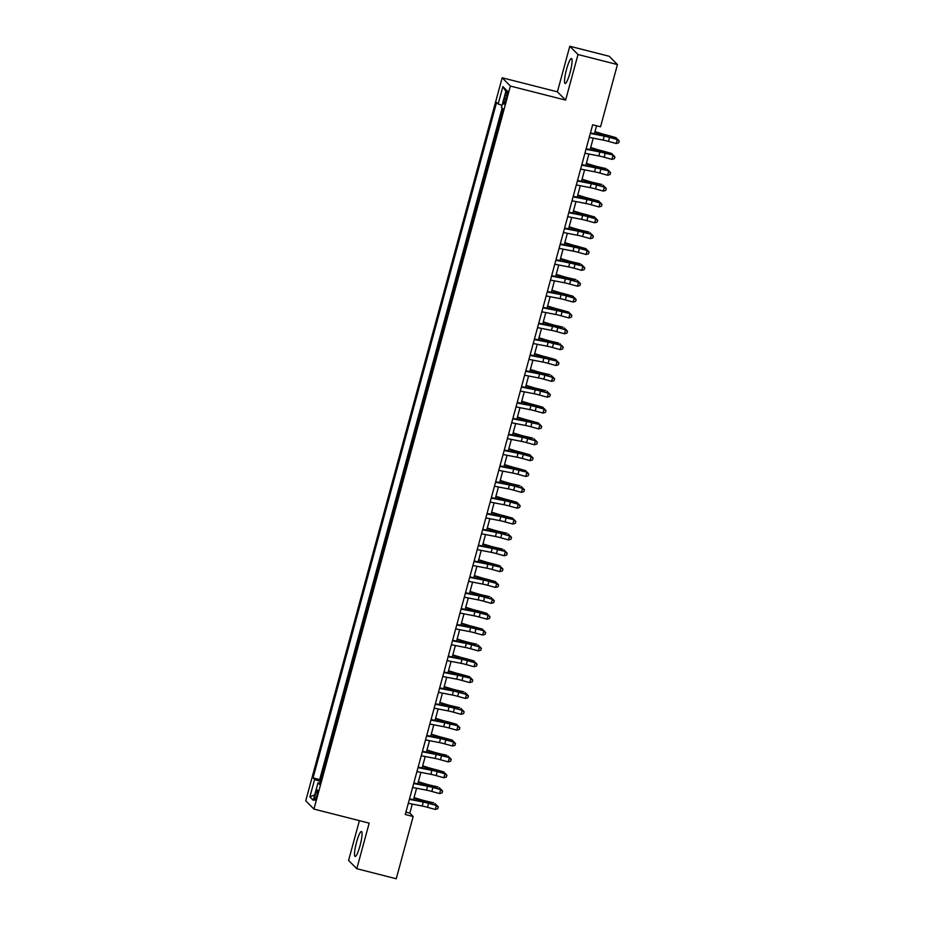 <?xml version="1.0" encoding="UTF-8"?>
<svg xmlns="http://www.w3.org/2000/svg" width="925" height="925" viewBox="0 0 925 925"><rect width="100%" height="100%" fill="white"/><g stroke="black" fill="none" stroke-linecap="round" stroke-linejoin="round"><path stroke-width="1.39" d="M360.022 845.704A12.881 2.116 -75.7 0 0 361.467 831.482A12.881 2.116 -75.7 0 0 356.553 842.224A12.881 2.116 -75.7 0 0 355.119 856.446A12.881 2.116 -75.7 0 0 360.022 845.704M570.031 72.74A12.881 2.116 -75.7 0 0 571.477 58.518A12.881 2.116 -75.7 0 0 566.562 69.259A12.881 2.116 -75.7 0 0 565.129 83.481A12.881 2.116 -75.7 0 0 570.031 72.74M316.836 795.835A5.284 0.867 -75.7 0 0 317.425 790.008A5.284 0.867 -75.7 0 0 315.413 794.402A5.284 0.867 -75.7 0 0 314.824 800.241A5.284 0.867 -75.7 0 0 316.836 795.835M359.397 820.637L348.586 860.435L356.796 868.714L396.247 878.75L413.151 816.521L409.821 813.156L412.284 804.091M502.171 77.781L305.736 800.807L313.945 809.086L510.38 86.06L502.171 77.781L557.405 91.829L565.614 100.108L577.998 54.529L569.8 46.25L557.405 91.829M569.8 46.25L609.251 56.286L617.449 64.565L577.998 54.529M502.888 108.803L501.57 114.446M499.812 120.909L497.257 130.298M495.511 136.761L492.956 146.15M491.198 152.613L488.643 162.014M486.885 168.477L484.342 177.866M482.584 184.329L480.029 193.718M478.271 200.182L475.728 209.582M473.97 216.045L471.415 225.434M469.657 231.898L467.102 241.286M465.356 247.75L462.801 257.138M461.043 263.602L458.488 273.002M456.73 279.466L454.187 288.854M452.429 295.318L449.874 304.707M448.116 311.17L445.572 320.57M443.815 327.034L441.26 336.422M439.502 342.886L436.947 352.275M435.201 358.738L432.646 368.138M430.888 374.602L428.333 383.991M426.575 390.454L424.032 399.843M422.274 406.306L419.719 415.707M417.961 422.158L415.417 431.559M413.66 438.022L411.105 447.411M409.347 453.874L406.792 463.263M405.046 469.727L402.491 479.127M400.733 485.59L398.178 494.979M396.42 501.442L393.877 510.831M392.119 517.295L389.564 526.695M387.806 533.158L385.262 542.547M383.505 549.011L380.95 558.399M379.192 564.863L376.637 574.263M374.891 580.727L372.336 590.115M370.578 596.579L368.023 605.968M366.265 612.431L363.722 621.82M361.964 628.283L359.409 637.683M357.651 644.147L355.108 653.536M353.35 659.999L350.795 669.388M349.037 675.851L346.482 685.252M344.724 691.715L342.181 701.104M340.423 707.567L337.868 716.956M336.11 723.419L333.567 732.82M331.809 739.283L329.254 748.672M327.496 755.135L324.941 764.524M617.449 64.565L600.545 126.794L592.659 124.782L405.266 814.509L413.151 816.521M505.455 95.032L504.507 98.524A5.122 0.844 -75.7 0 0 503.94 104.178A5.122 0.844 -75.7 0 0 505.882 99.912L506.831 96.42A5.122 0.844 -75.7 0 0 507.409 90.766A5.122 0.844 -75.7 0 0 505.455 95.032L507.085 95.448M319.9 783.105L317.992 782.862L319.541 784.423L503.061 108.977L501.5 107.404L506.241 89.968L502.876 86.568L498.136 104.005L496.575 102.444L313.066 777.89L314.616 779.463L320.351 781.452M317.992 782.862L313.251 800.298L309.875 796.899L314.616 779.463M502.136 108.052L319.692 779.578L320.64 780.376M323.195 770.987L320.432 780.33M356.796 868.714L369.179 823.134L313.945 809.086M565.614 100.108L510.38 86.06M413.498 799.639L416.597 788.239M417.811 783.787L420.91 772.375M422.112 767.935L425.211 756.523M426.425 752.083L429.524 740.671M430.726 736.219L433.825 724.818M435.039 720.367L438.138 708.955M439.34 704.515L442.439 693.103M443.653 688.651L446.752 677.25M447.966 672.799L451.065 661.387M452.267 656.947L455.366 645.534M456.58 641.083L459.679 629.682M460.881 625.231L463.98 613.818M465.194 609.378L468.293 597.966M469.495 593.515L472.606 582.114M473.808 577.663L476.907 566.262M478.121 561.81L481.22 550.398M482.422 545.958L485.521 534.546M486.735 530.094L489.834 518.694M491.036 514.242L494.135 502.83M495.349 498.39L498.448 486.978M499.65 482.526L502.761 471.126M503.963 466.674L507.062 455.262M508.276 450.822L511.375 439.41M512.577 434.958L515.676 423.558M516.89 419.106L519.989 407.705M521.191 403.254L524.29 391.842M525.504 387.402L528.603 375.989M529.805 371.538L532.916 360.137M534.118 355.686L537.217 344.273M538.431 339.833L541.53 328.421M542.732 323.97L545.831 312.569M547.045 308.118L550.144 296.705M551.346 292.265L554.445 280.853M555.659 276.402L558.758 265.001M559.972 260.549L563.071 249.137M564.273 244.697L567.372 233.285M568.586 228.845L571.685 217.433M572.887 212.981L575.986 201.581M577.2 197.129L580.299 185.717M581.501 181.277L584.6 169.865M585.814 165.413L588.913 154.012M590.127 149.561L593.226 138.149M594.428 133.709L596.579 125.788M405.902 812.162L409.821 813.156M502.055 105.369L498.136 104.005M319.692 779.578L313.066 777.89M505.859 91.39L502.876 86.568M309.875 796.899L314.743 794.806M590.312 133.408L604.21 136.114A8.256 0.798 -164.8 0 1 609.529 137.397L617.287 139.548L609.864 137.073A12.383 1.203 15.2 0 0 601.886 135.154L590.439 132.934M589.237 137.374L603.135 140.08A8.256 0.798 -164.8 0 1 608.453 141.363L616.212 143.514L617.287 139.548L619.126 141.213L618.698 142.797L619.126 141.213M619.264 141.086L617.622 139.224M616.212 143.514L618.698 142.797M594.995 131.639L601.851 133.732A8.256 0.798 15.2 0 0 607.367 135.212L616.062 137.652L608.777 135.987A12.383 1.203 -164.8 0 1 600.51 133.767L594.879 132.044M615.772 138.715L616.062 137.652L617.229 139.12M585.999 149.272L599.897 151.977A8.256 0.798 -164.8 0 1 605.216 153.249L613.31 155.088L605.551 152.926A12.383 1.203 15.2 0 0 597.585 151.006L586.138 148.786M584.924 153.238L598.822 155.932A8.256 0.798 -164.8 0 1 604.141 157.215L611.899 159.366L612.974 155.4L614.824 157.077L614.385 158.661L614.824 157.077M614.952 156.938L613.31 155.088M611.899 159.366L614.385 158.661M581.698 165.124L595.596 167.83A8.256 0.798 -164.8 0 1 600.915 169.102L609.008 170.94L601.25 168.778A12.383 1.203 15.2 0 0 593.272 166.87L581.825 164.638M580.623 169.09L594.521 171.796A8.256 0.798 -164.8 0 1 599.828 173.067L607.598 175.23L608.673 171.264L610.512 172.929L610.084 174.513L610.512 172.929M610.65 172.802L609.008 170.94M607.598 175.23L610.084 174.513M577.385 180.976L591.283 183.682A8.256 0.798 -164.8 0 1 596.602 184.965L604.36 187.116L596.937 184.642A12.383 1.203 15.2 0 0 588.959 182.722L577.524 180.502M576.31 184.942L590.208 187.648A8.256 0.798 -164.8 0 1 595.527 188.92L603.285 191.082L604.36 187.116L606.21 188.781L605.771 190.365L606.21 188.781M606.337 188.654L604.696 186.792M603.285 191.082L605.771 190.365M573.084 196.84L586.982 199.534A8.256 0.798 -164.8 0 1 592.289 200.817L600.059 202.968L592.624 200.494A12.383 1.203 15.2 0 0 584.658 198.574L573.211 196.354M572.008 200.806L585.895 203.5A8.256 0.798 -164.8 0 1 591.214 204.783L598.984 206.934L600.059 202.968L601.897 204.633L601.47 206.229L601.897 204.633M602.036 204.506L600.394 202.644M598.984 206.934L601.47 206.229M590.682 147.491L597.538 149.596A8.256 0.798 15.2 0 0 603.054 151.064L611.749 153.504L604.476 151.839A12.383 1.203 -164.8 0 1 596.197 149.619L590.578 147.896M611.46 154.567L611.749 153.504L612.928 154.972M586.381 163.343L593.237 165.448A8.256 0.798 15.2 0 0 598.741 166.928L606.025 168.593L600.163 167.691A12.383 1.203 -164.8 0 1 591.896 165.483L586.265 163.76M607.158 170.42L607.447 169.367L608.615 170.824M582.068 179.207L588.924 181.3A8.256 0.798 15.2 0 0 594.44 182.78L601.724 184.445L595.85 183.543A12.383 1.203 -164.8 0 1 587.583 181.335L581.952 179.612M602.846 186.283L603.135 185.22L604.303 186.688M577.755 195.059L584.612 197.164A8.256 0.798 15.2 0 0 590.127 198.632L598.833 201.072L591.549 199.407A12.383 1.203 -164.8 0 1 583.282 197.187L577.651 195.464M598.544 202.136L598.833 201.072L600.001 202.54M568.771 212.692L582.669 215.398A8.256 0.798 -164.8 0 1 587.988 216.67L595.746 218.832L588.323 216.346A12.383 1.203 15.2 0 0 580.345 214.438L568.898 212.207M567.696 216.658L581.594 219.364A8.256 0.798 -164.8 0 1 586.913 220.636L594.671 222.786L595.746 218.832L597.585 220.497L597.157 222.081L597.585 220.497M597.723 220.37L596.082 218.508M594.671 222.786L597.157 222.081M573.454 210.912L580.31 213.016A8.256 0.798 15.2 0 0 585.826 214.496L594.521 216.924L587.236 215.259A12.383 1.203 -164.8 0 1 578.969 213.039L573.338 211.316M594.232 217.988L594.521 216.924L595.688 218.392M564.47 228.544L578.356 231.25A8.256 0.798 -164.8 0 1 583.675 232.533L591.78 234.36L584.01 232.21A12.383 1.203 15.2 0 0 576.044 230.29L564.597 228.059M563.383 232.51L577.281 235.216A8.256 0.798 -164.8 0 1 582.6 236.488L590.358 238.65L591.445 234.684L593.283 236.349L592.856 237.933L593.283 236.349M593.411 236.222L591.78 234.36M590.358 238.65L592.856 237.933M569.141 226.775L575.998 228.868A8.256 0.798 15.2 0 0 581.513 230.348L588.797 232.013L582.935 231.111A12.383 1.203 -164.8 0 1 574.656 228.903L569.037 227.18M589.919 233.852L590.208 232.788L591.387 234.256M560.157 244.408L574.055 247.102A8.256 0.798 -164.8 0 1 579.374 248.386L587.132 250.536L579.709 248.062A12.383 1.203 15.2 0 0 571.731 246.142L560.284 243.923M559.082 248.363L572.98 251.068A8.256 0.798 -164.8 0 1 578.298 252.352L586.057 254.502L587.132 250.536L588.971 252.201L588.543 253.785L588.971 252.201M589.109 252.074L587.467 250.213M586.057 254.502L588.543 253.785M564.84 242.627L571.696 244.72A8.256 0.798 15.2 0 0 577.212 246.2L585.907 248.64L578.622 246.975A12.383 1.203 -164.8 0 1 570.355 244.755L564.724 243.032M585.618 249.704L585.907 248.64L587.074 250.108M555.844 260.26L569.742 262.966A8.256 0.798 -164.8 0 1 575.061 264.238L583.155 266.076L575.396 263.914A12.383 1.203 15.2 0 0 567.43 262.006L555.983 259.775M554.769 264.226L568.667 266.92A8.256 0.798 -164.8 0 1 573.986 268.204L581.744 270.354L582.819 266.4L584.669 268.065L584.23 269.649L584.669 268.065M584.797 267.938L583.155 266.076M581.744 270.354L584.23 269.649M560.527 258.48L567.383 260.584A8.256 0.798 15.2 0 0 572.899 262.064L580.183 263.729L574.321 262.827A12.383 1.203 -164.8 0 1 566.042 260.607L560.423 258.884M581.305 265.556L581.594 264.492L582.762 265.961M551.543 276.113L565.441 278.818A8.256 0.798 -164.8 0 1 570.76 280.09L578.518 282.252L571.095 279.778A12.383 1.203 15.2 0 0 563.117 277.858L551.67 275.627M550.467 280.078L564.366 282.784A8.256 0.798 -164.8 0 1 569.673 284.056L577.443 286.218L578.518 282.252L580.357 283.917L579.929 285.501L580.357 283.917M580.495 283.79L578.853 281.928M577.443 286.218L579.929 285.501M547.23 291.976L561.128 294.67A8.256 0.798 -164.8 0 1 566.447 295.954L574.205 298.104L566.782 295.63A12.383 1.203 15.2 0 0 558.804 293.711L547.369 291.491M546.155 295.931L560.053 298.636A8.256 0.798 -164.8 0 1 565.372 299.92L573.13 302.07L574.205 298.104L576.055 299.769L575.616 301.353L576.055 299.769M576.183 299.642L574.541 297.781M573.13 302.07L575.616 301.353M542.929 307.828L556.827 310.534A8.256 0.798 -164.8 0 1 562.134 311.806L570.239 313.644L562.469 311.482A12.383 1.203 15.2 0 0 554.503 309.563L543.056 307.343M541.842 311.794L555.74 314.488A8.256 0.798 -164.8 0 1 561.059 315.772L568.829 317.922L569.904 313.957L571.743 315.633L571.315 317.217L571.743 315.633M571.881 315.494L570.239 313.644M568.829 317.922L571.315 317.217M538.616 323.681L552.514 326.386A8.256 0.798 -164.8 0 1 557.833 327.658L565.591 329.82L558.168 327.334A12.383 1.203 15.2 0 0 550.19 325.427L538.743 323.195M537.541 327.647L551.439 330.352A8.256 0.798 -164.8 0 1 556.757 331.624L564.516 333.786L565.591 329.82L567.43 331.485L567.002 333.069L567.43 331.485M567.568 331.358L565.927 329.497M564.516 333.786L567.002 333.069M534.303 339.533L548.201 342.238A8.256 0.798 -164.8 0 1 553.52 343.522L561.625 345.349L553.855 343.198A12.383 1.203 15.2 0 0 545.889 341.279L534.442 339.059M533.228 343.499L547.126 346.204A8.256 0.798 -164.8 0 1 552.445 347.476L560.203 349.638L561.29 345.672L563.128 347.337L562.701 348.922L563.128 347.337M563.256 347.21L561.625 345.349M560.203 349.638L562.701 348.922M530.002 355.397L543.9 358.091A8.256 0.798 -164.8 0 1 549.219 359.374L557.312 361.212L549.554 359.05A12.383 1.203 15.2 0 0 541.576 357.131L530.129 354.911M528.927 359.363L542.825 362.057A8.256 0.798 -164.8 0 1 548.132 363.34L555.902 365.491L556.977 361.525L558.816 363.19L558.388 364.785L558.816 363.19M558.954 363.062L557.312 361.212M555.902 365.491L558.388 364.785M525.689 371.249L539.587 373.954A8.256 0.798 -164.8 0 1 544.906 375.226L552.664 377.388L545.241 374.903A12.383 1.203 15.2 0 0 537.275 372.995L525.828 370.763M524.614 375.215L538.512 377.92A8.256 0.798 -164.8 0 1 543.831 379.192L551.589 381.354L552.664 377.388L554.514 379.053L554.075 380.637L554.514 379.053M554.642 378.926L553 377.065M551.589 381.354L554.075 380.637M521.388 387.101L535.286 389.807A8.256 0.798 -164.8 0 1 540.593 391.09L548.363 393.241L540.94 390.766A12.383 1.203 15.2 0 0 532.962 388.847L521.515 386.627M520.312 391.067L534.211 393.772A8.256 0.798 -164.8 0 1 539.518 395.044L547.288 397.207L548.363 393.241L550.202 394.906L549.774 396.49L550.202 394.906M550.34 394.778L548.698 392.917M547.288 397.207L549.774 396.49M517.075 402.965L530.973 405.659A8.256 0.798 -164.8 0 1 536.292 406.942L544.05 409.093L536.627 406.618A12.383 1.203 15.2 0 0 528.649 404.699L517.214 402.479M516 406.919L529.898 409.625A8.256 0.798 -164.8 0 1 535.217 410.908L542.975 413.059L544.05 409.093L545.9 410.758L545.461 412.353L545.9 410.758M546.028 410.631L544.386 408.769M542.975 413.059L545.461 412.353M512.774 418.817L526.672 421.522A8.256 0.798 -164.8 0 1 531.979 422.794L540.084 424.633L532.314 422.471A12.383 1.203 15.2 0 0 524.348 420.563L512.901 418.331M511.687 422.783L525.585 425.477A8.256 0.798 -164.8 0 1 530.904 426.76L538.674 428.911L539.749 424.957L541.587 426.622L541.16 428.206L541.587 426.622M541.726 426.494L540.084 424.633M538.674 428.911L541.16 428.206M508.461 434.669L522.359 437.375A8.256 0.798 -164.8 0 1 527.678 438.647L535.436 440.809L528.013 438.334A12.383 1.203 15.2 0 0 520.035 436.415L508.588 434.183M507.386 438.635L521.284 441.341A8.256 0.798 -164.8 0 1 526.602 442.613L534.361 444.775L535.436 440.809L537.275 442.474L536.847 444.058L537.275 442.474M537.413 442.347L535.772 440.485M534.361 444.775L536.847 444.058M504.148 450.533L518.046 453.227A8.256 0.798 -164.8 0 1 523.365 454.51L531.135 456.661L523.7 454.187A12.383 1.203 15.2 0 0 515.734 452.267L504.287 450.047M503.073 454.487L516.971 457.193A8.256 0.798 -164.8 0 1 522.29 458.476L530.048 460.627L531.135 456.661L532.973 458.326L532.546 459.91L532.973 458.326M533.101 458.199L531.47 456.337M530.048 460.627L532.546 459.91M556.226 274.343L563.082 276.436A8.256 0.798 15.2 0 0 568.586 277.916L575.87 279.581L570.008 278.679A12.383 1.203 -164.8 0 1 561.741 276.471L556.11 274.748M577.003 281.42L577.293 280.356L578.46 281.824M551.913 290.196L558.769 292.288A8.256 0.798 15.2 0 0 564.285 293.768L572.98 296.208L565.695 294.543A12.383 1.203 -164.8 0 1 557.428 292.323L551.797 290.6M572.691 297.272L572.98 296.208L574.148 297.677M547.6 306.048L554.457 308.152A8.256 0.798 15.2 0 0 559.972 309.621L568.678 312.06L561.394 310.395A12.383 1.203 -164.8 0 1 553.127 308.175L547.496 306.453M568.389 313.124L568.678 312.06L569.846 313.529M543.299 321.9L550.155 324.004A8.256 0.798 15.2 0 0 555.671 325.484L562.943 327.149L557.081 326.248A12.383 1.203 -164.8 0 1 548.814 324.039L543.183 322.316M564.077 328.976L564.366 327.924L565.533 329.381M538.986 337.764L545.842 339.857A8.256 0.798 15.2 0 0 551.358 341.337L558.642 343.002L552.78 342.1A12.383 1.203 -164.8 0 1 544.501 339.891L538.882 338.168M559.764 344.84L560.053 343.776L561.232 345.245M534.685 353.616L541.541 355.72A8.256 0.798 15.2 0 0 547.057 357.189L555.752 359.628L548.467 357.963A12.383 1.203 -164.8 0 1 540.2 355.743L534.569 354.021M555.462 360.692L555.752 359.628L556.919 361.097M530.372 369.468L537.228 371.572A8.256 0.798 15.2 0 0 542.744 373.053L550.028 374.717L544.166 373.816A12.383 1.203 -164.8 0 1 535.887 371.596L530.268 369.873M551.15 376.544L551.439 375.492L552.607 376.949M526.071 385.332L532.927 387.425A8.256 0.798 15.2 0 0 538.431 388.905L545.715 390.57L539.853 389.668A12.383 1.203 -164.8 0 1 531.586 387.459L525.955 385.737M546.848 392.408L547.137 391.344L548.305 392.813M521.758 401.184L528.614 403.288A8.256 0.798 15.2 0 0 534.13 404.757L542.825 407.197L535.54 405.532A12.383 1.203 -164.8 0 1 527.273 403.312L521.642 401.589M542.536 408.26L542.825 407.197L543.993 408.665M517.445 417.036L524.302 419.141A8.256 0.798 15.2 0 0 529.817 420.621L538.523 423.049L531.239 421.384A12.383 1.203 -164.8 0 1 522.972 419.164L517.341 417.441M538.234 424.113L538.523 423.049L539.691 424.517M513.144 432.9L520 434.993A8.256 0.798 15.2 0 0 525.516 436.473L532.788 438.138L526.926 437.236A12.383 1.203 -164.8 0 1 518.659 435.028L513.028 433.305M533.922 439.976L534.211 438.913L535.378 440.381M508.831 448.752L515.688 450.845A8.256 0.798 15.2 0 0 521.203 452.325L529.898 454.765L522.625 453.1A12.383 1.203 -164.8 0 1 514.346 450.88L508.727 449.157M529.609 455.828L529.898 454.765L531.077 456.233M499.847 466.385L513.745 469.091A8.256 0.798 -164.8 0 1 519.064 470.363L527.158 472.201L519.399 470.039A12.383 1.203 15.2 0 0 511.421 468.119L499.974 465.899M498.772 470.351L512.67 473.045A8.256 0.798 -164.8 0 1 517.977 474.328L525.747 476.479L526.822 472.525L528.661 474.19L528.233 475.774L528.661 474.19M528.799 474.051L527.158 472.201M525.747 476.479L528.233 475.774M495.534 482.237L509.432 484.943A8.256 0.798 -164.8 0 1 514.751 486.215L522.509 488.377L515.086 485.891A12.383 1.203 15.2 0 0 507.108 483.983L495.673 481.752M494.459 486.203L508.357 488.909A8.256 0.798 -164.8 0 1 513.676 490.181L521.434 492.343L522.509 488.377L524.359 490.042L523.92 491.626L524.359 490.042M524.487 489.915L522.845 488.053M521.434 492.343L523.92 491.626M491.233 498.089L505.131 500.795A8.256 0.798 -164.8 0 1 510.438 502.078L518.208 504.229L510.785 501.755A12.383 1.203 15.2 0 0 502.807 499.835L491.36 497.615M490.158 502.055L504.056 504.761A8.256 0.798 -164.8 0 1 509.363 506.033L517.133 508.195L518.208 504.229L520.047 505.894L519.619 507.478L520.047 505.894M520.185 505.767L518.543 503.905M517.133 508.195L519.619 507.478M486.92 513.953L500.818 516.647A8.256 0.798 -164.8 0 1 506.137 517.931L514.231 519.769L506.472 517.607A12.383 1.203 15.2 0 0 498.494 515.688L487.059 513.467M485.845 517.919L499.743 520.613A8.256 0.798 -164.8 0 1 505.062 521.897L512.82 524.047L513.895 520.081L515.745 521.758L515.306 523.342L515.745 521.758M515.873 521.619L514.231 519.769M512.82 524.047L515.306 523.342M504.53 464.604L511.386 466.709A8.256 0.798 15.2 0 0 516.902 468.177L525.597 470.617L518.312 468.952A12.383 1.203 -164.8 0 1 510.045 466.732L504.414 465.009M525.308 471.681L525.597 470.617L526.764 472.085M500.217 480.468L507.073 482.561A8.256 0.798 15.2 0 0 512.589 484.041L519.873 485.706L514.011 484.804A12.383 1.203 -164.8 0 1 505.732 482.596L500.113 480.873M520.995 487.533L521.284 486.481L522.452 487.949M495.904 496.32L502.772 498.413A8.256 0.798 15.2 0 0 508.276 499.893L516.982 502.333L509.698 500.668A12.383 1.203 -164.8 0 1 501.431 498.448L495.8 496.725M516.693 503.397L516.982 502.333L518.15 503.801M491.603 512.173L498.459 514.277A8.256 0.798 15.2 0 0 503.975 515.745L512.67 518.185L505.385 516.52A12.383 1.203 -164.8 0 1 497.118 514.3L491.487 512.577M512.381 519.249L512.67 518.185L513.837 519.653M482.619 529.805L496.517 532.511A8.256 0.798 -164.8 0 1 501.824 533.783L509.594 535.945L502.159 533.459A12.383 1.203 15.2 0 0 494.193 531.551L482.746 529.32M481.532 533.771L495.43 536.477A8.256 0.798 -164.8 0 1 500.749 537.749L508.507 539.911L509.594 535.945L511.433 537.61L511.005 539.194L511.433 537.61M511.571 537.483L509.929 535.621M508.507 539.911L511.005 539.194M487.29 528.025L494.147 530.129A8.256 0.798 15.2 0 0 499.662 531.609L506.946 533.274L501.084 532.372A12.383 1.203 -164.8 0 1 492.817 530.164L487.186 528.441M508.079 535.101L508.357 534.049L509.536 535.506M478.306 545.658L492.204 548.363A8.256 0.798 -164.8 0 1 497.523 549.647L505.617 551.473L497.858 549.323A12.383 1.203 15.2 0 0 489.88 547.403L478.433 545.183M477.231 549.623L491.129 552.329A8.256 0.798 -164.8 0 1 496.447 553.601L504.206 555.763L505.281 551.797L507.12 553.462L506.692 555.046L507.12 553.462M507.258 553.335L505.617 551.473M504.206 555.763L506.692 555.046M482.989 543.888L489.845 545.981A8.256 0.798 15.2 0 0 495.361 547.461L502.633 549.126L496.771 548.224A12.383 1.203 -164.8 0 1 488.504 546.016L482.873 544.293M503.767 550.965L504.056 549.901L505.223 551.369M473.993 561.521L487.891 564.215A8.256 0.798 -164.8 0 1 493.21 565.499L501.315 567.326L493.545 565.175A12.383 1.203 15.2 0 0 485.579 563.256L474.132 561.036M472.918 565.487L486.816 568.181A8.256 0.798 -164.8 0 1 492.135 569.465L499.893 571.615L500.968 567.649L502.818 569.314L502.391 570.91L502.818 569.314M502.946 569.187L501.315 567.326M499.893 571.615L502.391 570.91M478.676 559.741L485.533 561.845A8.256 0.798 15.2 0 0 491.048 563.313L499.743 565.753L492.47 564.088A12.383 1.203 -164.8 0 1 484.191 561.868L478.572 560.145M499.454 566.817L499.743 565.753L500.922 567.222M469.692 577.373L483.59 580.079A8.256 0.798 -164.8 0 1 488.909 581.351L496.667 583.513L489.244 581.027A12.383 1.203 15.2 0 0 481.266 579.119L469.819 576.888M468.617 581.339L482.515 584.045A8.256 0.798 -164.8 0 1 487.822 585.317L495.592 587.467L496.667 583.513L498.506 585.178L498.078 586.762L498.506 585.178M498.644 585.051L497.002 583.189M495.592 587.467L498.078 586.762M474.375 575.593L481.231 577.697A8.256 0.798 15.2 0 0 486.747 579.177L495.442 581.605L488.157 579.94A12.383 1.203 -164.8 0 1 479.89 577.72L474.259 575.998M495.153 582.669L495.442 581.605L496.609 583.074M465.379 593.226L479.277 595.931A8.256 0.798 -164.8 0 1 484.596 597.203L492.354 599.365L484.931 596.891A12.383 1.203 15.2 0 0 476.953 594.972L465.518 592.74M464.304 597.192L478.202 599.897A8.256 0.798 -164.8 0 1 483.521 601.169L491.279 603.331L492.354 599.365L494.204 601.03L493.765 602.614L494.204 601.03M494.332 600.903L492.69 599.042M491.279 603.331L493.765 602.614M470.062 591.457L476.918 593.549A8.256 0.798 15.2 0 0 482.434 595.029L489.718 596.694L483.856 595.793A12.383 1.203 -164.8 0 1 475.577 593.584L469.958 591.861M490.84 598.533L491.129 597.469L492.297 598.938M461.078 609.089L474.976 611.783A8.256 0.798 -164.8 0 1 480.283 613.067L488.053 615.218L480.618 612.743A12.383 1.203 15.2 0 0 472.652 610.824L461.205 608.604M460.002 613.044L473.901 615.749A8.256 0.798 -164.8 0 1 479.208 617.033L486.978 619.183L488.053 615.218L489.892 616.882L489.464 618.467L489.892 616.882M490.03 616.755L488.388 614.894M486.978 619.183L489.464 618.467M465.749 607.309L472.617 609.402A8.256 0.798 15.2 0 0 478.121 610.882L486.828 613.321L479.543 611.656A12.383 1.203 -164.8 0 1 471.276 609.436L465.645 607.713M486.538 614.385L486.828 613.321L487.995 614.79M456.765 624.942L470.663 627.647A8.256 0.798 -164.8 0 1 475.982 628.919L484.076 630.757L476.317 628.595A12.383 1.203 15.2 0 0 468.339 626.676L456.904 624.456M455.69 628.907L469.588 631.602A8.256 0.798 -164.8 0 1 474.907 632.885L482.665 635.036L483.74 631.081L485.579 632.746L485.151 634.33L485.579 632.746M485.717 632.607L484.076 630.757M482.665 635.036L485.151 634.33M461.448 623.161L468.304 625.265A8.256 0.798 15.2 0 0 473.82 626.734L482.515 629.173L475.23 627.508A12.383 1.203 -164.8 0 1 466.963 625.288L461.332 623.566M482.226 630.237L482.515 629.173L483.683 630.642M452.464 640.794L466.362 643.499A8.256 0.798 -164.8 0 1 471.669 644.771L479.439 646.933L472.004 644.459A12.383 1.203 15.2 0 0 464.038 642.54L452.591 640.308M451.377 644.76L465.275 647.465A8.256 0.798 -164.8 0 1 470.594 648.737L478.352 650.899L479.439 646.933L481.278 648.598L480.85 650.183L481.278 648.598M481.416 648.471L479.774 646.61M478.352 650.899L480.85 650.183M457.135 639.025L463.992 641.118A8.256 0.798 15.2 0 0 469.507 642.597L476.791 644.263L470.929 643.361A12.383 1.203 -164.8 0 1 462.662 641.152L457.031 639.429M477.924 646.101L478.202 645.037L479.381 646.506M448.151 656.657L462.049 659.352A8.256 0.798 -164.8 0 1 467.368 660.635L475.126 662.786L467.703 660.311A12.383 1.203 15.2 0 0 459.725 658.392L448.278 656.172M447.076 660.612L460.974 663.317A8.256 0.798 -164.8 0 1 466.292 664.601L474.051 666.752L475.126 662.786L476.965 664.451L476.537 666.035L476.965 664.451M477.103 664.323L475.462 662.462M474.051 666.752L476.537 666.035M452.834 654.877L459.69 656.97A8.256 0.798 15.2 0 0 465.206 658.45L473.901 660.889L466.616 659.224A12.383 1.203 -164.8 0 1 458.349 657.004L452.718 655.282M473.612 661.953L473.901 660.889L475.068 662.358M443.838 672.51L457.736 675.215A8.256 0.798 -164.8 0 1 463.055 676.487L471.16 678.326L463.39 676.163A12.383 1.203 15.2 0 0 455.424 674.244L443.977 672.024M442.763 676.476L456.661 679.17A8.256 0.798 -164.8 0 1 461.98 680.453L469.738 682.604L470.813 678.638L472.663 680.314L472.236 681.898L472.663 680.314M472.791 680.176L471.16 678.326M469.738 682.604L472.236 681.898M448.521 670.729L455.377 672.833A8.256 0.798 15.2 0 0 460.893 674.302L469.588 676.742L462.315 675.077A12.383 1.203 -164.8 0 1 454.036 672.857L448.417 671.134M469.299 677.805L469.588 676.742L470.767 678.21M439.537 688.362L453.435 691.067A8.256 0.798 -164.8 0 1 458.754 692.339L466.512 694.502L459.089 692.016A12.383 1.203 15.2 0 0 451.111 690.108L439.664 687.876M438.462 692.328L452.36 695.033A8.256 0.798 -164.8 0 1 457.667 696.305L465.437 698.468L466.512 694.502L468.351 696.167L467.923 697.751L468.351 696.167M468.489 696.039L466.847 694.178M465.437 698.468L467.923 697.751M444.22 686.581L451.076 688.686A8.256 0.798 15.2 0 0 456.592 690.166L463.864 691.831L458.002 690.929A12.383 1.203 -164.8 0 1 449.735 688.72L444.104 686.997M464.998 693.657L465.287 692.605L466.454 694.062M435.224 704.214L449.122 706.92A8.256 0.798 -164.8 0 1 454.441 708.203L462.199 710.354L454.776 707.879A12.383 1.203 15.2 0 0 446.798 705.96L435.363 703.74M434.149 708.18L448.047 710.886A8.256 0.798 -164.8 0 1 453.366 712.157L461.124 714.32L462.199 710.354L464.049 712.019L463.61 713.603L464.049 712.019M464.177 711.892L462.535 710.03M461.124 714.32L463.61 713.603M439.907 702.445L446.763 704.538A8.256 0.798 15.2 0 0 452.279 706.018L459.563 707.683L453.701 706.781A12.383 1.203 -164.8 0 1 445.422 704.572L439.791 702.85M460.685 709.521L460.974 708.457L462.142 709.926M430.923 720.078L444.821 722.772A8.256 0.798 -164.8 0 1 450.128 724.055L458.233 725.894L450.463 723.732A12.383 1.203 15.2 0 0 442.497 721.812L431.05 719.592M429.847 724.044L443.746 726.738A8.256 0.798 -164.8 0 1 449.053 728.021L456.823 730.172L457.898 726.206L459.737 727.871L459.309 729.467L459.737 727.871M459.875 727.744L458.233 725.894M456.823 730.172L459.309 729.467M435.594 718.297L442.462 720.402A8.256 0.798 15.2 0 0 447.966 721.87L456.672 724.31L449.388 722.645A12.383 1.203 -164.8 0 1 441.121 720.425L435.49 718.702M456.383 725.373L456.672 724.31L457.84 725.778M426.61 735.93L440.508 738.636A8.256 0.798 -164.8 0 1 445.827 739.907L453.585 742.07L446.162 739.584A12.383 1.203 15.2 0 0 438.184 737.676L426.737 735.444M425.535 739.896L439.433 742.602A8.256 0.798 -164.8 0 1 444.752 743.873L452.51 746.036L453.585 742.07L455.424 743.735L454.996 745.319L455.424 743.735M455.562 743.607L453.921 741.746M452.51 746.036L454.996 745.319M431.293 734.149L438.149 736.254A8.256 0.798 15.2 0 0 443.665 737.734L452.36 740.162L445.075 738.497A12.383 1.203 -164.8 0 1 436.808 736.277L431.177 734.554M452.071 741.226L452.36 740.162L453.528 741.63M422.309 751.782L436.207 754.488A8.256 0.798 -164.8 0 1 441.514 755.771L449.619 757.598L441.849 755.447A12.383 1.203 15.2 0 0 433.883 753.528L422.436 751.297M421.222 755.748L435.12 758.454A8.256 0.798 -164.8 0 1 440.439 759.726L448.197 761.888L449.284 757.922L451.123 759.587L450.695 761.171L451.123 759.587M451.261 759.46L449.619 757.598M448.197 761.888L450.695 761.171M426.98 750.013L433.837 752.106A8.256 0.798 15.2 0 0 439.352 753.586L446.636 755.251L440.774 754.349A12.383 1.203 -164.8 0 1 432.507 752.141L426.876 750.418M447.758 757.089L448.047 756.026L449.226 757.494M417.996 767.646L431.894 770.34A8.256 0.798 -164.8 0 1 437.213 771.623L444.971 773.774L437.548 771.3A12.383 1.203 15.2 0 0 429.57 769.38L418.123 767.16M416.921 771.6L430.819 774.306A8.256 0.798 -164.8 0 1 436.137 775.589L443.896 777.74L444.971 773.774L446.81 775.439L446.382 777.023L446.81 775.439M446.948 775.312L445.307 773.45M443.896 777.74L446.382 777.023M422.679 765.865L429.535 767.958A8.256 0.798 15.2 0 0 435.051 769.438L443.746 771.878L436.461 770.213A12.383 1.203 -164.8 0 1 428.194 767.993L422.563 766.27M443.457 772.942L443.746 771.878L444.913 773.346M413.683 783.498L427.581 786.204A8.256 0.798 -164.8 0 1 432.9 787.476L440.658 789.638L433.235 787.152A12.383 1.203 15.2 0 0 425.269 785.244L413.822 783.013M412.608 787.464L426.506 790.158A8.256 0.798 -164.8 0 1 431.825 791.442L439.583 793.592L440.658 789.638L442.508 791.303L442.069 792.887L442.508 791.303M442.636 791.176L440.994 789.314M439.583 793.592L442.069 792.887M418.366 781.718L425.222 783.822A8.256 0.798 15.2 0 0 430.738 785.302L438.022 786.967L432.16 786.065A12.383 1.203 -164.8 0 1 423.881 783.845L418.262 782.122M439.144 788.794L439.433 787.73L440.612 789.198M409.382 799.35L423.28 802.056A8.256 0.798 -164.8 0 1 428.599 803.328L436.357 805.49L428.934 803.016A12.383 1.203 15.2 0 0 420.956 801.096L409.509 798.865M408.307 803.316L422.205 806.022A8.256 0.798 -164.8 0 1 427.512 807.294L435.282 809.456L436.357 805.49L438.196 807.155L437.768 808.739L438.196 807.155M438.334 807.028L436.692 805.166M435.282 809.456L437.768 808.739M414.065 797.581L420.921 799.674A8.256 0.798 15.2 0 0 426.425 801.154L433.709 802.819L427.847 801.917A12.383 1.203 -164.8 0 1 419.58 799.709L413.949 797.986M434.842 804.657L435.132 803.594L436.299 805.062M506.148 98.94L504.507 98.524M604.21 136.114L603.135 140.08M609.529 137.397L608.453 141.363M608.581 136.727L608.777 135.987M600.221 134.83L600.51 133.767M599.897 151.977L598.822 155.932M605.216 153.249L604.141 157.215M595.596 167.83L594.521 171.796M600.915 169.102L599.828 173.067M591.283 183.682L590.208 187.648M596.602 184.965L595.527 188.92M586.982 199.534L585.895 203.5M592.289 200.817L591.214 204.783M604.268 152.579L604.476 151.839M595.908 150.683L596.197 149.619M599.967 168.431L600.163 167.691M591.607 166.546L591.896 165.483M595.654 184.295L595.85 183.543M587.294 182.398L587.583 181.335M591.352 200.147L591.549 199.407M582.993 198.251L583.282 197.187M582.669 215.398L581.594 219.364M587.988 216.67L586.913 220.636M587.04 215.999L587.236 215.259M578.68 214.114L578.969 213.039M578.356 231.25L577.281 235.216M583.675 232.533L582.6 236.488M582.727 231.851L582.935 231.111M574.367 229.967L574.656 228.903M574.055 247.102L572.98 251.068M579.374 248.386L578.298 252.352M578.426 247.715L578.622 246.975M570.066 245.819L570.355 244.755M569.742 262.966L568.667 266.92M575.061 264.238L573.986 268.204M574.113 263.567L574.321 262.827M565.753 261.671L566.042 260.607M565.441 278.818L564.366 282.784M570.76 280.09L569.673 284.056M561.128 294.67L560.053 298.636M566.447 295.954L565.372 299.92M556.827 310.534L555.74 314.488M562.134 311.806L561.059 315.772M552.514 326.386L551.439 330.352M557.833 327.658L556.757 331.624M548.201 342.238L547.126 346.204M553.52 343.522L552.445 347.476M543.9 358.091L542.825 362.057M549.219 359.374L548.132 363.34M539.587 373.954L538.512 377.92M544.906 375.226L543.831 379.192M535.286 389.807L534.211 393.772M540.593 391.09L539.518 395.044M530.973 405.659L529.898 409.625M536.292 406.942L535.217 410.908M526.672 421.522L525.585 425.477M531.979 422.794L530.904 426.76M522.359 437.375L521.284 441.341M527.678 438.647L526.602 442.613M518.046 453.227L516.971 457.193M523.365 454.51L522.29 458.476M569.812 279.419L570.008 278.679M561.452 277.535L561.741 276.471M565.499 295.283L565.695 294.543M557.139 293.387L557.428 292.323M561.186 311.135L561.394 310.395M552.838 309.239L553.127 308.175M556.885 326.988L557.081 326.248M548.525 325.103L548.814 324.039M552.572 342.851L552.78 342.1M544.212 340.955L544.501 339.891M548.271 358.703L548.467 357.963M539.911 356.807L540.2 355.743M543.958 374.556L544.166 373.816M535.598 372.671L535.887 371.596M539.657 390.408L539.853 389.668M531.297 388.523L531.586 387.459M535.344 406.272L535.54 405.532M526.984 404.375L527.273 403.312M531.031 422.124L531.239 421.384M522.683 420.239L522.972 419.164M526.73 437.976L526.926 437.236M518.37 436.091L518.659 435.028M522.417 453.84L522.625 453.1M514.057 451.943L514.346 450.88M513.745 469.091L512.67 473.045M519.064 470.363L517.977 474.328M509.432 484.943L508.357 488.909M514.751 486.215L513.676 490.181M505.131 500.795L504.056 504.761M510.438 502.078L509.363 506.033M500.818 516.647L499.743 520.613M506.137 517.931L505.062 521.897M518.116 469.692L518.312 468.952M509.756 467.796L510.045 466.732M513.803 485.544L514.011 484.804M505.443 483.659L505.732 482.596M509.502 501.408L509.698 500.668M501.142 499.512L501.431 498.448M505.189 517.26L505.385 516.52M496.829 515.364L497.118 514.3M496.517 532.511L495.43 536.477M501.824 533.783L500.749 537.749M500.876 533.112L501.084 532.372M492.528 531.227L492.817 530.164M492.204 548.363L491.129 552.329M497.523 549.647L496.447 553.601M496.575 548.976L496.771 548.224M488.215 547.08L488.504 546.016M487.891 564.215L486.816 568.181M493.21 565.499L492.135 569.465M492.262 564.828L492.47 564.088M483.902 562.932L484.191 561.868M483.59 580.079L482.515 584.045M488.909 581.351L487.822 585.317M487.961 580.68L488.157 579.94M479.601 578.796L479.89 577.72M479.277 595.931L478.202 599.897M484.596 597.203L483.521 601.169M483.648 596.532L483.856 595.793M475.288 594.648L475.577 593.584M474.976 611.783L473.901 615.749M480.283 613.067L479.208 617.033M479.347 612.396L479.543 611.656M470.987 610.5L471.276 609.436M470.663 627.647L469.588 631.602M475.982 628.919L474.907 632.885M475.034 628.248L475.23 627.508M466.674 626.352L466.963 625.288M466.362 643.499L465.275 647.465M471.669 644.771L470.594 648.737M470.721 644.101L470.929 643.361M462.373 642.216L462.662 641.152M462.049 659.352L460.974 663.317M467.368 660.635L466.292 664.601M466.42 659.964L466.616 659.224M458.06 658.068L458.349 657.004M457.736 675.215L456.661 679.17M463.055 676.487L461.98 680.453M462.107 675.817L462.315 675.077M453.747 673.92L454.036 672.857M453.435 691.067L452.36 695.033M458.754 692.339L457.667 696.305M457.806 691.669L458.002 690.929M449.446 689.784L449.735 688.72M449.122 706.92L448.047 710.886M454.441 708.203L453.366 712.157M453.493 707.532L453.701 706.781M445.133 705.636L445.422 704.572M444.821 722.772L443.746 726.738M450.128 724.055L449.053 728.021M449.192 723.385L449.388 722.645M440.832 721.488L441.121 720.425M440.508 738.636L439.433 742.602M445.827 739.907L444.752 743.873M444.879 739.237L445.075 738.497M436.519 737.352L436.808 736.277M436.207 754.488L435.12 758.454M441.514 755.771L440.439 759.726M440.566 755.089L440.774 754.349M432.206 753.204L432.507 752.141M431.894 770.34L430.819 774.306M437.213 771.623L436.137 775.589M436.265 770.953L436.461 770.213M427.905 769.057L428.194 767.993M427.581 786.204L426.506 790.158M432.9 787.476L431.825 791.442M431.952 786.805L432.16 786.065M423.592 784.909L423.881 783.845M423.28 802.056L422.205 806.022M428.599 803.328L427.512 807.294M427.651 802.657L427.847 801.917M419.291 800.772L419.58 799.709"/></g></svg>
